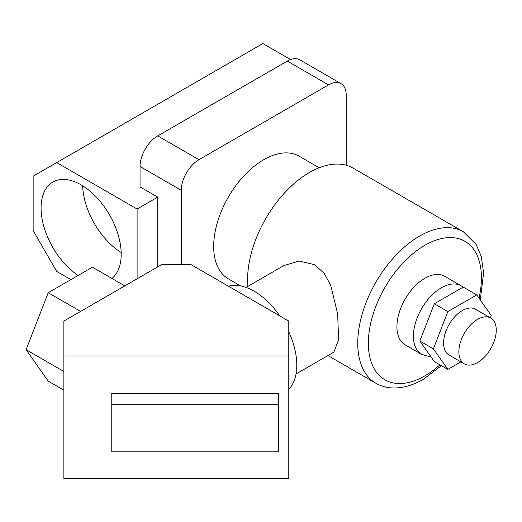 <?xml version="1.0" encoding="UTF-8"?>
<svg xmlns="http://www.w3.org/2000/svg" width="522" height="522" viewBox="0 0 522 522"><rect width="100%" height="100%" fill="white"/><g stroke="black" fill="none" stroke-linecap="round" stroke-linejoin="round"><path stroke-width="0.78" d="M111.949 278.467A56.644 32.703 -120 0 0 117.411 232.414A56.644 32.703 -120 0 0 81.145 184.866A56.644 32.703 -120 0 0 52.826 182.061A56.644 32.703 -120 0 0 43.58 225.478A56.644 32.703 -120 0 0 78.085 275.459M82.646 185.767A56.644 32.703 -120 0 0 121.169 252.491M240.596 285.912L228.342 278.833A70.803 40.879 -60 0 1 217.485 222.098A70.803 40.879 -60 0 1 263.74 159.699A70.803 40.879 -60 0 1 299.145 156.195L319.177 167.764M290.552 59.554L262.86 43.567L33.14 176.195L33.14 230.607L56.702 271.414L70.894 279.609M346.203 165.246L346.203 95.089A24.991 14.427 120 0 0 341.029 83.65A24.991 14.427 120 0 0 328.534 84.884L198.954 159.699A24.991 14.427 120 0 0 181.278 190.308L181.278 264.628M181.278 190.308L140.046 166.505L140.046 186.909L157.722 197.107L157.722 266.892M140.046 166.505A24.991 14.427 -60 0 1 157.722 135.896L198.954 159.699M328.534 84.884L287.302 61.081L157.722 135.896M287.302 61.081A24.991 14.427 -60 0 1 299.798 59.847L341.029 83.65M137.103 278.794L137.103 209.015L157.722 197.107M137.103 209.015L56.702 162.59M477.558 319.366A26.446 15.268 120 0 0 460.28 342.673A26.446 15.268 120 0 0 464.332 363.867A26.446 15.268 120 0 0 477.558 362.555A26.446 15.268 120 0 0 494.836 339.248A26.446 15.268 120 0 0 490.784 318.055A26.446 15.268 120 0 0 477.558 319.366M464.332 363.867L449.077 355.058A26.446 15.268 -60 0 1 445.025 333.865A26.446 15.268 -60 0 1 462.303 310.557A26.446 15.268 -60 0 1 475.529 309.246L490.784 318.055M424.901 278.252A39.568 22.844 120 0 0 399.049 313.115A39.568 22.844 120 0 0 405.118 344.827L421.606 354.347A39.568 22.844 -60 0 1 415.545 322.642A39.568 22.844 -60 0 1 441.39 287.772A39.568 22.844 -60 0 1 461.174 285.815L444.685 276.288A39.568 22.844 120 0 0 424.901 278.252M296.026 373.98L333.826 352.154L338.595 339.796L337.669 313.963L330.667 285.142L324.045 273.182L314.655 264.706L299.106 261.039L283.844 265.587L246.045 287.413M441.436 365.7L423.349 379.285C413.111 385.223 403.062 388.12 393.21 387.983C386.9 387.82 381.119 386.241 375.866 383.246A87.468 50.497 -60 0 1 362.457 313.154A87.468 50.497 -60 0 1 419.597 236.081A87.468 50.497 -60 0 1 463.334 231.748L353.185 168.156A87.468 50.497 120 0 0 309.455 172.488A87.468 50.497 120 0 0 247.891 286.343M490.308 317.781L491.209 315.464L476.756 294.904L447.85 311.588L433.397 348.84L447.85 369.4L460.887 361.877M476.756 294.904L463.21 287.08L434.304 303.771L419.851 341.016L434.304 361.583L447.85 369.4M433.397 348.84L419.851 341.016M447.85 311.588L434.304 303.771M228.46 286.239A60.395 34.87 60 0 1 254.083 291.172A60.395 34.87 60 0 1 279.707 315.83M288.79 331.783A60.395 34.87 60 0 1 288.79 389.255M288.79 478.433L288.79 356.004L63.88 356.004L63.88 478.433L288.79 478.433M278.376 393.412L111.773 393.412L111.773 451.843L278.376 451.843L278.376 393.412M63.88 356.004L63.88 321.069L161.637 264.628L191.026 264.628L288.79 321.069L288.79 356.004M80.603 311.419L48.207 292.712L26.1 349.681L48.207 381.132L63.88 390.182M63.88 371.494L26.1 349.681M124.81 285.893L92.414 267.186L48.207 292.712M278.376 404.237L111.773 404.237M479.039 298.147A79.97 46.171 120 0 0 424.901 245.262A79.97 46.171 120 0 0 368.356 343.202A79.97 46.171 120 0 0 424.901 375.853A79.97 46.171 120 0 0 439.929 364.826M421.606 354.347L431.139 357.081M375.866 383.246L327.92 355.567M480.279 299.922L483.62 272.954L481.251 256.374L476.116 244.427L463.334 231.748M463.151 287.113L461.174 285.815"/></g></svg>

